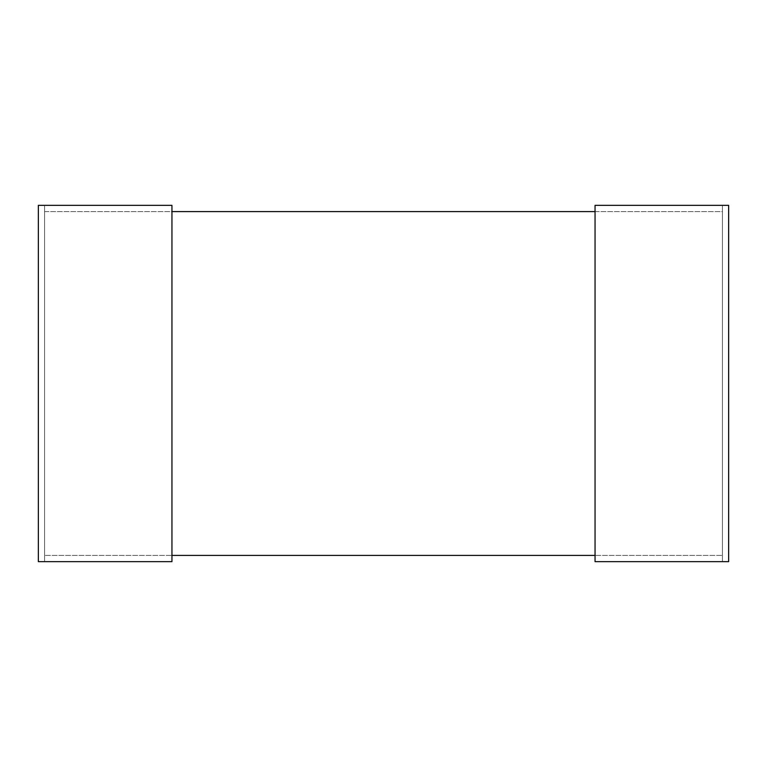 <?xml version="1.0" encoding="UTF-8"?>
<svg xmlns="http://www.w3.org/2000/svg" width="767" height="767" viewBox="0 0 767 767"><rect width="100%" height="100%" fill="white"/><g stroke="black" fill="none" stroke-linecap="round" stroke-linejoin="round"><path stroke-width="0.58" stroke-dasharray="3.83 2.88" d="M722.418 211.596L722.418 555.404L722.418 211.596L44.582 211.596L44.582 555.404L722.418 555.404L44.582 555.404L44.582 211.596L722.418 211.596M722.418 561.645L595.048 561.645L728.65 561.645L728.65 205.355L595.048 205.355L595.048 561.645L722.418 561.645L722.418 205.355L722.418 561.645M722.418 205.355L595.048 205.355L595.048 561.645L595.048 205.355L722.418 205.355M38.35 561.645L171.952 561.645L44.582 561.645L171.952 561.645L171.952 205.355L44.582 205.355L44.582 561.645L44.582 205.355L171.952 205.355L171.952 561.645L171.952 205.355L38.35 205.355L38.35 561.645M171.952 555.404L171.952 211.596L595.048 211.596L595.048 555.404L171.952 555.404"/><path stroke-width="1.15" d="M728.65 561.645L595.048 561.645L595.048 205.355L728.65 205.355L728.65 561.645M171.952 561.645L38.35 561.645L38.35 205.355L171.952 205.355L171.952 561.645M171.952 555.404L171.952 211.596L595.048 211.596L595.048 555.404L171.952 555.404"/></g></svg>
